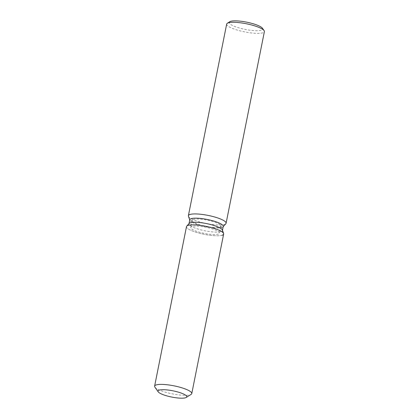 <?xml version="1.0" encoding="UTF-8"?>
<svg xmlns="http://www.w3.org/2000/svg" width="419" height="419" viewBox="0 0 419 419"><rect width="100%" height="100%" fill="white"/><g stroke="black" fill="none" stroke-linecap="round" stroke-linejoin="round"><path stroke-width="0.31" stroke-dasharray="2.1 1.57" d="M192.012 226.475A14.675 3.179 -168.7 0 0 190.682 227.444A14.675 3.179 -168.7 0 0 201.654 232.817A14.675 3.179 -168.7 0 0 218.131 234.169A14.675 3.179 -168.7 0 0 219.467 233.2A14.675 3.179 -168.7 0 0 208.489 227.826A14.675 3.179 -168.7 0 0 192.012 226.475M192.295 219.985L189.205 223.4A17.053 3.692 -168.7 0 0 188.974 223.835A17.053 3.692 -168.7 0 0 201.728 230.078A17.053 3.692 -168.7 0 0 220.876 231.649A17.053 3.692 -168.7 0 0 222.426 230.523A17.053 3.692 -168.7 0 0 222.379 230.031L220.844 225.689A14.675 3.179 -168.7 0 0 209.002 220.525A14.675 3.179 -168.7 0 0 193.431 219.388A14.675 3.179 -168.7 0 0 192.295 219.985A14.675 3.179 -168.7 0 0 192.096 220.363A14.675 3.179 -168.7 0 0 203.068 225.731A14.675 3.179 -168.7 0 0 219.546 227.088A14.675 3.179 -168.7 0 0 220.881 226.113A14.675 3.179 -168.7 0 0 220.844 225.689M186.748 226.124A18.949 4.101 -168.7 0 0 199.507 233.252A18.949 4.101 -168.7 0 0 221.934 235.289A18.949 4.101 -168.7 0 0 223.657 234.032M189.797 219.745A17.053 3.692 -168.7 0 0 189.838 220.232A17.053 3.692 -168.7 0 0 203.597 226.234A17.053 3.692 -168.7 0 0 221.693 227.559A17.053 3.692 -168.7 0 0 223.013 226.862A17.053 3.692 -168.7 0 0 223.243 226.428M188.435 216.267A19.227 4.164 -168.7 0 0 203.943 223.028A19.227 4.164 -168.7 0 0 224.348 224.526A19.227 4.164 -168.7 0 0 225.836 223.741M226.679 24.066A19.227 4.164 -168.7 0 0 241.056 31.1A19.227 4.164 -168.7 0 0 262.64 32.876A19.227 4.164 -168.7 0 0 264.389 31.603M229.759 21.72A17.09 3.698 -168.7 0 0 240.171 28.23A17.09 3.698 -168.7 0 0 261.147 30.273A17.09 3.698 -168.7 0 0 262.446 28.251M186.492 226.611A18.949 4.101 -168.7 0 0 200.659 233.54A18.949 4.101 -168.7 0 0 221.934 235.289M154.894 387.13A18.949 4.101 -168.7 0 0 170.826 393.551A18.949 4.101 -168.7 0 0 190.053 394.824A18.949 4.101 -168.7 0 0 191.137 394.368M192.096 220.363L190.682 227.444M220.881 226.113L219.467 233.2"/><path stroke-width="0.63" d="M159.32 390.099A14.675 3.179 -168.7 0 0 157.984 391.074A14.675 3.179 -168.7 0 0 168.957 396.442A14.675 3.179 -168.7 0 0 185.434 397.799A14.675 3.179 -168.7 0 0 186.769 396.824A14.675 3.179 -168.7 0 0 175.797 391.451A14.675 3.179 -168.7 0 0 159.32 390.099A14.675 3.179 -168.7 0 0 157.984 391.074A14.675 3.179 -168.7 0 0 158.204 391.833A14.675 3.179 -168.7 0 0 170.543 396.809A14.675 3.179 -168.7 0 0 185.434 397.799A14.675 3.179 -168.7 0 0 186.272 397.442A14.675 3.179 -168.7 0 0 186.769 396.824A14.675 3.179 -168.7 0 0 175.797 391.451A14.675 3.179 -168.7 0 0 159.32 390.099M221.934 235.289A18.949 4.101 -168.7 0 0 223.605 233.488L222.379 230.031A17.053 3.692 -168.7 0 0 208.62 224.034A17.053 3.692 -168.7 0 0 190.525 222.709A17.053 3.692 -168.7 0 0 189.205 223.4L186.748 226.124A18.949 4.101 -168.7 0 0 186.492 226.611L154.611 386.145A18.949 4.101 -168.7 0 0 154.894 387.13L158.204 391.833M188.21 225.354A18.949 4.101 -168.7 0 0 186.748 226.124A18.949 4.101 -168.7 0 1 188.21 225.354A18.949 4.101 -168.7 0 1 208.316 226.826A18.949 4.101 -168.7 0 1 223.605 233.488A18.949 4.101 -168.7 0 0 208.316 226.826A18.949 4.101 -168.7 0 0 188.21 225.354M222.473 230.288L223.243 226.428A17.053 3.692 -168.7 0 0 210.49 220.185A17.053 3.692 -168.7 0 0 191.347 218.613A17.053 3.692 -168.7 0 0 189.797 219.745L189.021 223.605M223.196 226.658L225.836 223.741A19.227 4.164 -168.7 0 0 226.092 223.248A19.227 4.164 -168.7 0 0 211.715 216.214A19.227 4.164 -168.7 0 0 190.132 214.439A19.227 4.164 -168.7 0 0 188.382 215.712A19.227 4.164 -168.7 0 0 188.435 216.267L189.749 219.975M226.092 223.248L264.389 31.603A19.227 4.164 -168.7 0 0 264.101 30.603A19.227 4.164 -168.7 0 0 247.938 24.087A19.227 4.164 -168.7 0 0 228.428 22.794A19.227 4.164 -168.7 0 0 227.328 23.255A19.227 4.164 -168.7 0 0 226.679 24.066L188.382 215.712M264.101 30.603L262.446 28.251A17.09 3.698 -168.7 0 0 248.079 22.458A17.09 3.698 -168.7 0 0 230.733 21.306A17.09 3.698 -168.7 0 0 229.759 21.72L227.328 23.255M186.272 397.442L191.137 394.368A18.949 4.101 -168.7 0 0 191.776 393.572A18.949 4.101 -168.7 0 0 177.609 386.637A18.949 4.101 -168.7 0 0 156.334 384.888A18.949 4.101 -168.7 0 0 154.611 386.145M191.776 393.572L223.657 234.032A18.949 4.101 -168.7 0 0 223.605 233.488L222.379 230.031M189.205 223.4L186.748 226.124"/></g></svg>
